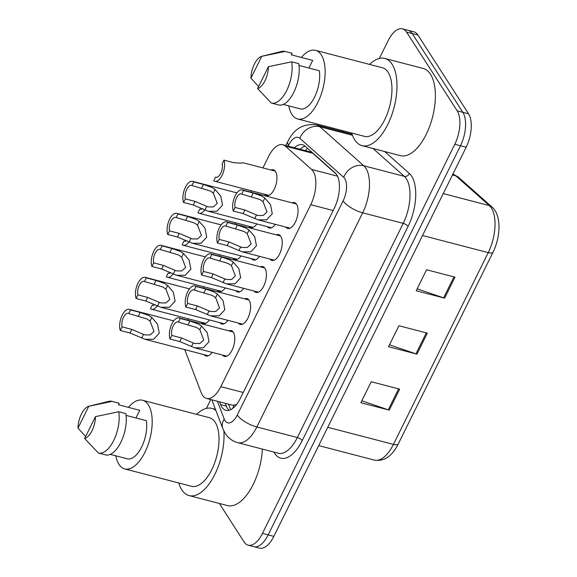 <?xml version="1.0" encoding="UTF-8"?>
<svg xmlns="http://www.w3.org/2000/svg" width="577" height="577" viewBox="0 0 577 577"><rect width="100%" height="100%" fill="white"/><g stroke="black" fill="none" stroke-linecap="round" stroke-linejoin="round"><path stroke-width="0.87" d="M270.981 170.02A13.35 6.325 104.6 0 1 273.318 169.768A13.35 6.325 104.6 0 1 275.489 171.484A13.35 6.325 104.6 0 1 275.265 186.89A13.35 6.325 104.6 0 1 266.588 195.603A13.35 6.325 104.6 0 1 264.67 194.24M244.648 298.85A13.35 6.325 104.6 0 1 246.985 298.597A13.35 6.325 104.6 0 1 249.156 300.314A13.35 6.325 104.6 0 1 248.932 315.72A13.35 6.325 104.6 0 1 240.256 324.433A13.35 6.325 104.6 0 1 238.337 323.07M260.458 266.848A13.35 6.325 104.6 0 1 262.802 266.596A13.35 6.325 104.6 0 1 264.973 268.319A13.35 6.325 104.6 0 1 264.742 283.718A13.35 6.325 104.6 0 1 256.073 292.431A13.35 6.325 104.6 0 1 254.154 291.068M276.275 234.853A13.35 6.325 104.6 0 1 278.619 234.601A13.35 6.325 104.6 0 1 280.79 236.318A13.35 6.325 104.6 0 1 280.559 251.716A13.35 6.325 104.6 0 1 271.89 260.436A13.35 6.325 104.6 0 1 269.964 259.073M292.092 202.852A13.35 6.325 104.6 0 1 294.429 202.599A13.35 6.325 104.6 0 1 296.6 204.323A13.35 6.325 104.6 0 1 296.376 219.722A13.35 6.325 104.6 0 1 287.699 228.434A13.35 6.325 104.6 0 1 285.781 227.071M228.831 330.845A13.35 6.325 104.6 0 1 231.175 330.599A13.35 6.325 104.6 0 1 233.339 332.316A13.35 6.325 104.6 0 1 233.115 347.715A13.35 6.325 104.6 0 1 224.446 356.427A13.35 6.325 104.6 0 1 222.52 355.064M184.748 349.619A25.027 11.865 -75.4 0 0 184.77 349.691L201.214 392.728A25.027 11.865 -75.4 0 0 202.448 395.209A25.027 11.865 -75.4 0 0 206.516 398.426A25.027 11.865 -75.4 0 0 220.818 386.648L310.743 204.698A25.027 11.865 -75.4 0 0 311.58 169.429L285.377 146.132A25.027 11.865 -75.4 0 0 282.853 144.755A25.027 11.865 -75.4 0 0 268.55 156.533L262.924 167.921M206.516 398.426L232.69 405.249L236.462 404.636M336.42 174.304L312.748 153.266L309.972 151.816L282.853 144.755M188.34 318.829A25.027 11.865 -75.4 0 0 187.72 320.141M251.594 190.836L250.952 192.141M235.784 222.837L235.135 224.136M219.967 254.832L219.325 256.138M204.15 286.834L203.508 288.132M225.239 287.93A13.35 6.325 104.6 0 1 219.145 291.601A13.35 6.325 104.6 0 1 217.226 290.238M241.056 255.936A13.35 6.325 104.6 0 1 234.962 259.6A13.35 6.325 104.6 0 1 233.043 258.236M256.866 223.934A13.35 6.325 104.6 0 1 250.779 227.605A13.35 6.325 104.6 0 1 248.853 226.242M209.422 319.932A13.35 6.325 104.6 0 1 203.335 323.596A13.35 6.325 104.6 0 1 201.409 322.233M227.886 320.343A13.35 6.325 104.6 0 1 221.799 324.014A13.35 6.325 104.6 0 1 219.873 322.651M243.703 288.349A13.35 6.325 104.6 0 1 237.609 292.012A13.35 6.325 104.6 0 1 235.69 290.657M259.513 256.347A13.35 6.325 104.6 0 1 253.426 260.018A13.35 6.325 104.6 0 1 251.507 258.655M275.33 224.352A13.35 6.325 104.6 0 1 269.243 228.016A13.35 6.325 104.6 0 1 267.317 226.653M212.069 352.345A13.35 6.325 104.6 0 1 205.982 356.016A13.35 6.325 104.6 0 1 204.063 354.653M379.341 58.472L388.155 40.635A25.027 11.865 104.6 0 1 402.465 28.85A25.027 11.865 104.6 0 1 406.533 32.074L457.179 110.834L462.862 112.32A25.027 11.865 104.6 0 1 460.482 145.75L268.161 534.886A25.027 11.865 104.6 0 1 253.851 546.671A25.027 11.865 104.6 0 0 268.161 534.886L460.482 145.75A25.027 11.865 104.6 0 0 462.862 112.32L412.216 33.553L462.862 112.32L468.546 113.799A25.027 11.865 104.6 0 1 466.166 147.236L273.844 536.365A25.027 11.865 104.6 0 1 259.542 548.15L248.168 545.186A25.027 11.865 104.6 0 1 244.1 541.962L219.347 503.461M402.465 28.85L408.148 30.329A25.027 11.865 104.6 0 1 412.216 33.553A25.027 11.865 104.6 0 0 408.148 30.329L413.832 31.814A25.027 11.865 104.6 0 1 417.907 35.038L468.546 113.799M455.008 277.155L426.576 269.748L416.197 290.75L444.629 298.15L455.008 277.155M417.142 288.825L443.612 297.847A6.672 2.351 26.3 0 0 444.629 298.15M399.659 389.136L371.227 381.729L360.849 402.732L389.28 410.132L399.659 389.136M361.801 400.806L388.263 409.829A6.672 2.351 26.3 0 0 389.28 410.132M427.333 333.145L398.902 325.738L388.523 346.741L416.955 354.141L427.333 333.145M389.475 344.815L415.938 353.838A6.672 2.351 26.3 0 0 416.955 354.141M219.577 401.83L220.638 404.607A25.027 11.865 -75.4 0 0 221.871 407.088A25.027 11.865 -75.4 0 0 225.939 410.305A25.027 11.865 -75.4 0 0 240.241 398.527L334.328 208.167A25.027 11.865 -75.4 0 0 335.158 172.891L305.024 146.104A25.027 11.865 -75.4 0 0 302.507 144.726A25.027 11.865 -75.4 0 0 294.371 147.755M228.982 410.29A25.027 11.865 104.6 0 1 227.554 408.566A25.027 11.865 104.6 0 1 226.328 406.085L225.268 403.309M457.179 110.834A25.027 11.865 104.6 0 1 454.791 144.272L262.47 533.408A25.027 11.865 104.6 0 1 248.168 545.186M206.393 408.408L210.778 399.536M343.077 131.837L343.539 130.914M300.062 149.234A25.027 11.865 104.6 0 1 305.154 146.219M171.816 335.432L181.567 337.971L194.435 343.438L199.873 343.503L203.739 339.961L199.793 329.633L196.613 327.491L178.416 322.081A8.345 3.952 -75.4 0 0 178.019 321.923A8.345 3.952 -75.4 0 0 173.071 326.236A8.345 3.952 -75.4 0 0 171.816 335.432L170.035 339.038L179.786 341.577L194.802 347.844L226.783 356.175M170.035 339.038A12.514 5.936 -75.4 0 1 171.398 324.916A12.514 5.936 -75.4 0 1 179.072 317.891A12.514 5.936 -75.4 0 1 180.204 318.468L189.948 321.007L198.344 323.993L201.575 326.034L207.237 332.626L209.018 341.721L203.421 347.801L194.802 347.844M180.204 318.468L178.416 322.081M131.83 329.409L144.69 334.876L150.135 334.941L153.994 331.4L150.056 321.072L146.875 318.93L128.678 313.513A8.345 3.952 -75.4 0 0 128.282 313.361A8.345 3.952 -75.4 0 0 123.334 317.675A8.345 3.952 -75.4 0 0 122.079 326.87L131.83 329.409L130.049 333.016L120.297 330.477L122.079 326.87M128.678 313.513L130.467 309.907L140.211 312.445L148.606 315.424L151.838 317.473L157.492 324.065L159.274 333.153L153.684 339.24L145.065 339.283L130.049 333.016M130.467 309.907A12.514 5.936 -75.4 0 0 129.335 309.322A12.514 5.936 -75.4 0 0 121.66 316.355A12.514 5.936 -75.4 0 0 120.297 330.477M153.129 305.298L152.306 305.089L150.525 308.695A12.514 5.936 -75.4 0 0 151.65 309.272A12.514 5.936 -75.4 0 0 157.254 305.99M152.306 305.089A8.345 3.952 -75.4 0 0 152.703 305.24A8.345 3.952 -75.4 0 0 154.73 304.771M187.633 303.43L197.384 305.969L210.244 311.443L215.69 311.508L219.548 307.967L215.61 297.638L212.43 295.489L194.233 290.08A8.345 3.952 -75.4 0 0 193.836 289.928A8.345 3.952 -75.4 0 0 188.888 294.234A8.345 3.952 -75.4 0 0 187.633 303.43L185.852 307.043L195.596 309.582L210.619 315.85L242.6 324.18M185.852 307.043A12.514 5.936 -75.4 0 1 187.215 292.921A12.514 5.936 -75.4 0 1 194.889 285.889A12.514 5.936 -75.4 0 1 196.014 286.473L205.765 289.012L214.161 291.991L217.392 294.039L223.047 300.624L224.828 309.719L219.231 315.807L210.619 315.85M196.014 286.473L194.233 290.08M203.45 271.435L213.194 273.974L226.061 279.441L231.507 279.506L235.366 275.965L231.427 265.636L228.247 263.494L210.05 258.078A8.345 3.952 -75.4 0 0 209.653 257.926A8.345 3.952 -75.4 0 0 204.698 262.239A8.345 3.952 -75.4 0 0 203.45 271.435L201.661 275.041L211.413 277.58L226.429 283.848L258.417 292.178M201.661 275.041A12.514 5.936 -75.4 0 1 203.025 260.919A12.514 5.936 -75.4 0 1 210.699 253.894A12.514 5.936 -75.4 0 1 211.831 254.471L221.582 257.01L229.978 259.989L233.202 262.037L238.864 268.63L240.645 277.725L235.048 283.805L226.429 283.848M211.831 254.471L210.05 258.078M219.26 239.433L229.011 241.972L241.878 247.446L247.324 247.511L251.183 243.97L247.237 233.635L244.057 231.492L225.859 226.083A8.345 3.952 -75.4 0 0 225.463 225.932A8.345 3.952 -75.4 0 0 220.515 230.237A8.345 3.952 -75.4 0 0 219.26 239.433L217.479 243.047L227.23 245.586L242.246 251.853L274.226 260.184M217.479 243.047A12.514 5.936 -75.4 0 1 218.842 228.925A12.514 5.936 -75.4 0 1 226.516 221.893A12.514 5.936 -75.4 0 1 227.648 222.47L237.392 225.008L245.788 227.994L249.019 230.035L254.681 236.628L256.462 245.723L250.865 251.803L242.246 251.853M227.648 222.47L225.859 226.083M235.077 207.439L244.828 209.978L257.688 215.445L263.134 215.51L266.992 211.968L263.054 201.64L259.874 199.498L241.676 194.081A8.345 3.952 -75.4 0 0 241.28 193.93A8.345 3.952 -75.4 0 0 236.332 198.243A8.345 3.952 -75.4 0 0 235.077 207.439L233.296 211.045L243.04 213.584L258.063 219.851L290.043 228.182M233.296 211.045A12.514 5.936 -75.4 0 1 234.659 196.923A12.514 5.936 -75.4 0 1 242.333 189.891A12.514 5.936 -75.4 0 1 243.458 190.475L253.209 193.014L261.605 195.992L264.836 198.041L270.49 204.633L272.272 213.721L266.675 219.808L258.063 219.851M243.458 190.475L241.676 194.081M147.647 297.407L160.507 302.882L165.952 302.947L169.811 299.405L165.873 289.07L162.692 286.928L144.495 281.518A8.345 3.952 -75.4 0 0 144.099 281.367A8.345 3.952 -75.4 0 0 139.144 285.673A8.345 3.952 -75.4 0 0 137.896 294.869L147.647 297.407L145.858 301.021L136.107 298.482L137.896 294.869M144.495 281.518L146.277 277.905L156.028 280.444L164.423 283.43L167.655 285.471L173.309 292.063L175.091 301.158L169.494 307.238L160.882 307.289L145.858 301.021M146.277 277.905A12.514 5.936 -75.4 0 0 145.144 277.328A12.514 5.936 -75.4 0 0 137.47 284.353A12.514 5.936 -75.4 0 0 136.107 298.482M163.457 265.413L176.324 270.88L181.769 270.945L185.628 267.403L181.69 257.075L178.509 254.926L160.312 249.516A8.345 3.952 -75.4 0 0 159.908 249.365A8.345 3.952 -75.4 0 0 154.961 253.671A8.345 3.952 -75.4 0 0 153.713 262.874L163.457 265.413L161.675 269.019L151.924 266.48L153.713 262.874M160.312 249.516L162.094 245.91L171.845 248.449L180.233 251.428L183.464 253.476L189.126 260.068L190.908 269.156L185.311 275.243L176.692 275.287L161.675 269.019M162.094 245.91A12.514 5.936 -75.4 0 0 160.961 245.326A12.514 5.936 -75.4 0 0 153.287 252.358A12.514 5.936 -75.4 0 0 151.924 266.48M179.274 233.411L192.134 238.885L197.579 238.95L201.438 235.402L197.5 225.073L194.319 222.931L176.122 217.522A8.345 3.952 -75.4 0 0 175.725 217.363A8.345 3.952 -75.4 0 0 170.778 221.676A8.345 3.952 -75.4 0 0 169.523 230.872L179.274 233.411L177.492 237.024L167.741 234.486L169.523 230.872M176.122 217.522L177.911 213.908L187.655 216.447L196.05 219.433L199.281 221.474L204.936 228.066L206.717 237.161L201.128 243.242L192.509 243.292L177.492 237.024M177.911 213.908A12.514 5.936 -75.4 0 0 176.778 213.331A12.514 5.936 -75.4 0 0 169.104 220.356A12.514 5.936 -75.4 0 0 167.741 234.486M168.938 273.303L168.123 273.087L166.335 276.7A12.514 5.936 -75.4 0 0 167.467 277.277A12.514 5.936 -75.4 0 0 173.071 273.996M168.123 273.087A8.345 3.952 -75.4 0 0 168.52 273.238A8.345 3.952 -75.4 0 0 170.547 272.777M184.755 241.301L183.933 241.092L182.152 244.698A12.514 5.936 -75.4 0 0 183.284 245.275A12.514 5.936 -75.4 0 0 188.881 241.994M183.933 241.092A8.345 3.952 -75.4 0 0 184.337 241.244A8.345 3.952 -75.4 0 0 186.364 240.775M200.572 209.307L199.75 209.09L197.969 212.697A12.514 5.936 -75.4 0 0 199.101 213.281A12.514 5.936 -75.4 0 0 204.698 209.992M199.75 209.09A8.345 3.952 -75.4 0 0 200.147 209.242A8.345 3.952 -75.4 0 0 202.174 208.773M275.243 171.131L243.256 162.801L240.494 163.161L233.699 162.671L223.948 160.132A12.514 5.936 -75.4 0 1 222.585 174.254A12.514 5.936 -75.4 0 1 214.911 181.279L268.932 195.351M216.382 177.305L215.567 177.089L213.786 180.702A12.514 5.936 -75.4 0 0 214.911 181.279M215.567 177.089A8.345 3.952 -75.4 0 0 215.964 177.247A8.345 3.952 -75.4 0 0 220.912 172.934A8.345 3.952 -75.4 0 0 222.167 163.738L223.948 160.132M223.869 431.026A45.049 21.356 104.6 0 1 213.641 476.725A45.049 21.356 104.6 0 1 189.097 495.585A45.049 21.356 104.6 0 1 181.777 489.786A45.049 21.356 104.6 0 1 178.769 482.985M262.34 449.094A45.049 21.356 104.6 0 1 227.482 505.582L189.097 495.585M128.419 407.376A35.457 16.812 104.6 0 1 142.577 400.279A35.457 16.812 104.6 0 1 148.339 404.845A35.457 16.812 104.6 0 1 147.734 445.754A35.457 16.812 104.6 0 1 124.704 468.899A35.457 16.812 104.6 0 1 118.934 464.334A35.457 16.812 104.6 0 1 115.804 455.801M142.577 400.279L209.393 417.683A35.457 16.812 104.6 0 1 215.156 422.249A35.457 16.812 104.6 0 1 214.55 463.158A35.457 16.812 104.6 0 1 191.521 486.303L124.704 468.899M112.061 401.383L88.793 406.266L77.989 428.12A16.683 7.912 104.6 0 1 88.793 406.266L108.678 401.368A26.693 12.658 104.6 0 1 111.931 401.354A26.693 12.658 104.6 0 1 112.061 401.383L119.172 403.236L118.415 404.765L139.742 410.319L135.963 417.964M85.641 436.486L77.989 428.12M110.272 454.366L127.539 458.859A25.027 11.865 104.6 0 0 141.632 447.024A25.027 11.865 104.6 0 0 146.407 420.683L126.082 415.39M196.642 414.358A45.049 21.356 104.6 0 1 211.809 408.401A45.049 21.356 104.6 0 1 215.906 410.507M95.457 416.63A16.683 7.912 104.6 0 1 84.653 438.484L95.457 416.63L118.725 411.747A26.693 12.658 104.6 0 1 113.792 440.33A26.693 12.658 104.6 0 1 98.479 453.017A26.693 12.658 104.6 0 1 98.35 452.981L84.653 438.484M118.725 411.747L125.836 413.601A26.693 12.658 104.6 0 1 120.903 442.184A26.693 12.658 104.6 0 1 105.584 454.871A26.693 12.658 104.6 0 1 105.454 454.835M369.59 64.422A45.049 21.356 104.6 0 1 384.758 58.457A45.049 21.356 104.6 0 1 392.086 64.256A45.049 21.356 104.6 0 1 391.314 116.237A45.049 21.356 104.6 0 1 362.053 145.649A45.049 21.356 104.6 0 1 354.725 139.843A45.049 21.356 104.6 0 1 351.718 133.042M384.758 58.457L423.143 68.454A45.049 21.356 104.6 0 1 430.471 74.253A45.049 21.356 104.6 0 1 429.699 126.233A45.049 21.356 104.6 0 1 400.438 155.646L362.053 145.649M301.374 57.433A35.457 16.812 104.6 0 1 315.525 50.336A35.457 16.812 104.6 0 1 321.288 54.902A35.457 16.812 104.6 0 1 320.682 95.811A35.457 16.812 104.6 0 1 297.653 118.963A35.457 16.812 104.6 0 1 291.89 114.397A35.457 16.812 104.6 0 1 288.76 105.865M315.525 50.336L382.342 67.74A35.457 16.812 104.6 0 1 388.105 72.305A35.457 16.812 104.6 0 1 387.499 113.215A35.457 16.812 104.6 0 1 364.469 136.36L297.653 118.963M285.016 51.447L261.742 56.322L250.945 78.176A16.683 7.912 104.6 0 1 261.742 56.322L281.634 51.425A26.693 12.658 104.6 0 1 284.887 51.411A26.693 12.658 104.6 0 1 285.016 51.447L292.121 53.293L291.363 54.829L312.691 60.383L308.911 68.021M258.59 86.543L250.945 78.176M283.228 104.423L300.487 108.916A25.027 11.865 104.6 0 0 314.588 97.087A25.027 11.865 104.6 0 0 319.355 70.747L299.03 65.453M268.406 66.687A16.683 7.912 104.6 0 1 257.609 88.541L268.406 66.687L291.681 61.811A26.693 12.658 104.6 0 1 286.747 90.394A26.693 12.658 104.6 0 1 271.428 103.081A26.693 12.658 104.6 0 1 271.298 103.045L257.609 88.541M291.681 61.811L298.785 63.658A26.693 12.658 104.6 0 1 293.852 92.241A26.693 12.658 104.6 0 1 278.54 104.927A26.693 12.658 104.6 0 1 278.41 104.891M195.091 201.416L207.951 206.883L213.396 206.948L217.255 203.407L213.317 193.079L210.136 190.929L191.939 185.52A8.345 3.952 -75.4 0 0 191.542 185.368A8.345 3.952 -75.4 0 0 186.595 189.674A8.345 3.952 -75.4 0 0 185.34 198.877L195.091 201.416L193.302 205.023L183.558 202.484L185.34 198.877M191.939 185.52L193.721 181.914L203.472 184.452L211.867 187.431L215.098 189.48L220.753 196.065L222.534 205.16L216.938 211.247L208.326 211.29L193.302 205.023M193.721 181.914A12.514 5.936 -75.4 0 0 192.595 181.329A12.514 5.936 -75.4 0 0 184.914 188.362A12.514 5.936 -75.4 0 0 183.558 202.484M233.894 405.342A25.027 18.356 159.1 0 0 232.928 408.256M307.454 148.26A25.027 21.421 131.6 0 0 305.514 150.655M243.227 392.483L220.818 386.648M312.748 153.266L285.377 146.132M337.502 176.18L311.58 169.429M333.153 210.54L310.743 204.698M452.57 174.059L458.527 177.276A8.345 7.14 131.6 0 0 455.931 175.898A33.372 15.817 -75.4 0 0 452.866 174.146M458.527 177.276L491.943 206.977A8.345 7.14 131.6 0 0 489.339 205.6L455.931 175.898L452.447 174.997M491.943 206.977C501.478 214.983 500.829 236.527 493.039 252.178A8.345 2.943 -153.7 0 1 488.229 252.632A33.372 15.817 -75.4 0 0 489.339 205.6L443.251 193.598M327.758 427.29L393.449 444.398A8.345 2.943 26.3 0 0 398.267 443.951C392.028 456.299 384.066 461.687 374.379 460.107A33.372 15.817 -75.4 0 0 393.449 444.398L488.229 252.632L422.53 235.517M466.166 147.236L454.791 144.272M273.844 536.365L262.47 533.408M417.907 35.038L406.533 32.074M426.295 332.879L415.938 353.838M398.62 388.869L388.263 409.829M453.969 276.888L443.612 297.847M217.435 401.275L224.222 419.039A16.683 7.912 -75.4 0 0 225.044 420.691A16.683 7.912 -75.4 0 0 237.291 414.986L343.142 200.825A16.683 7.912 -75.4 0 0 344.729 178.531A16.683 7.912 -75.4 0 0 343.697 177.305L299.809 138.292A16.683 7.912 -75.4 0 0 288.587 145.224L288.139 146.132M352.078 134.181L316.549 124.928A33.372 15.817 104.6 0 1 319.91 126.774L363.798 165.787A33.372 15.817 104.6 0 1 365.861 168.239A33.372 15.817 104.6 0 1 362.688 212.819L256.844 426.98A33.372 15.817 104.6 0 1 237.767 442.689L278.287 453.241A33.372 15.817 -75.4 0 0 297.357 437.532L403.208 223.371A33.372 15.817 -75.4 0 0 406.381 178.791A33.372 15.817 -75.4 0 0 404.318 176.338L372.994 148.498M384.686 151.542L409.345 173.453A37.541 17.8 104.6 0 1 408.09 226.364L302.247 440.532A4.169 1.471 26.3 0 0 297.357 437.532L256.844 426.98A16.683 5.878 -153.7 0 1 237.291 414.986M409.345 173.453A4.169 3.57 -48.4 0 1 404.318 176.338L363.798 165.787A16.683 14.281 131.6 0 0 343.697 177.305M302.247 440.532A37.541 17.8 104.6 0 1 274.688 453.371A37.541 17.8 104.6 0 1 273.952 452.116M343.142 200.825A16.683 5.878 -153.7 0 0 362.688 212.819L403.208 223.371A4.169 1.471 26.3 0 1 408.09 226.364M299.809 138.292A16.683 14.281 131.6 0 1 319.91 126.774L352.46 135.249M288.587 145.224A16.683 5.878 -153.7 0 1 287.844 141.538L285.867 145.541M224.222 419.039A16.683 12.24 159.1 0 0 222.852 428.697L211.817 399.811M226.328 406.085L220.638 404.607M201.575 326.034L199.793 329.633M193.165 343.048L191.391 346.647M181.567 337.971L179.786 341.577M189.948 321.007L188.167 324.62M138.43 316.052L140.211 312.445M150.056 321.072L151.838 317.473M141.646 338.086L143.428 334.487M217.392 294.039L215.61 297.638M208.982 311.046L207.201 314.645M197.384 305.969L195.596 309.582M205.765 289.012L203.984 292.618M233.202 262.037L231.427 265.636M224.799 279.052L223.018 282.651M213.194 273.974L211.413 277.58M221.582 257.01L219.794 260.624M249.019 230.035L247.237 233.635M240.609 247.05L238.835 250.649M229.011 241.972L227.23 245.586M237.392 225.008L235.611 228.622M264.836 198.041L263.054 201.64M256.426 215.055L254.645 218.654M244.828 209.978L243.04 213.584M253.209 193.014L251.428 196.62M154.247 284.057L156.028 280.444M165.873 289.07L167.655 285.471M157.463 306.084L159.245 302.485M170.056 252.055L171.845 248.449M181.69 257.075L183.464 253.476M173.28 274.089L175.055 270.49M185.873 220.061L187.655 216.447M197.5 225.073L199.281 221.474M189.09 242.088L190.872 238.489M201.69 188.059L203.472 184.452M213.317 193.079L215.098 189.48M204.907 210.086L206.689 206.487M228.514 404.16L230.627 409.699M493.039 252.178L398.267 443.951M374.379 460.107L318.699 445.61M222.852 428.697L225.225 433.421C228.261 438.109 232.444 441.203 237.767 442.689M316.549 124.928C303.581 123.197 294.018 128.736 287.844 141.538M179.072 317.891L233.094 331.955M145.065 339.283L208.326 355.764M129.335 309.322L173.691 320.877M151.65 309.272L205.672 323.344M194.889 285.889L248.911 299.961M210.699 253.894L264.72 267.959M226.516 221.893L280.537 235.964M242.333 189.891L296.354 203.962M160.882 307.289L224.136 323.762M145.144 277.328L189.501 288.882M176.692 275.287L239.953 291.76M160.961 245.326L205.318 256.88M192.509 243.292L255.77 259.765M176.778 213.331L221.135 224.886M167.467 277.277L221.489 291.349M183.284 245.275L237.306 259.347M199.101 213.281L253.115 227.352M111.931 401.354L119.042 403.2M211.809 408.401L215.459 409.353M98.479 453.017L105.584 454.871M284.887 51.411L291.991 53.264M271.428 103.081L278.54 104.927M208.326 211.29L271.579 227.764M192.595 181.329L236.945 192.884"/></g></svg>
